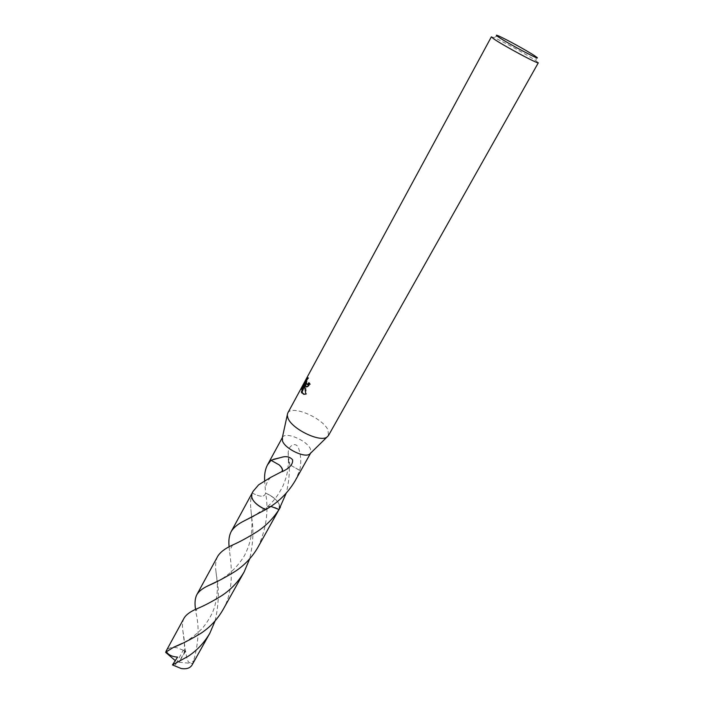 <?xml version="1.0" encoding="UTF-8"?>
<svg xmlns="http://www.w3.org/2000/svg" width="704" height="704" viewBox="0 0 704 704"><rect width="100%" height="100%" fill="white"/><g stroke="black" fill="none" stroke-linecap="round" stroke-linejoin="round"><path stroke-width="0.53" stroke-dasharray="3.52 2.64" d="M287.725 413.142C291.35 404.474 323.057 417.982 328.064 430.179L328.425 435.609M282.436 437.448L282.436 437.448C285.085 431.147 307.252 440.466 310.517 449.187L310.596 453.182M491.366 36.846L493.601 37.462C500.958 40.374 527.595 54.991 535.647 60.535L538.331 62.77M251.794 493.733L252.314 493.011C260.154 497.191 264.59 497.226 265.619 493.099L265.619 493.09C272.457 496.082 277.024 499.902 279.312 504.574L279.382 508.957M257.902 547.351C266.262 529.118 268.84 511.034 265.619 493.099C272.457 496.074 277.024 499.902 279.312 504.566L279.013 509.511C273.979 506.466 269.949 505.63 266.913 506.977L265.663 509.599L266.913 506.977C272.941 502.33 278.353 495.202 283.14 485.602C287.267 475.332 287.795 471.31 288.526 461.199L288.904 459.342C289.951 470.105 289.142 481.078 286.458 492.246L286.158 493.328M251.865 493.592L252.305 493.011C250.659 497.394 250.184 502.867 250.897 509.45L251.627 517.106M253.176 491.198L251.9 493.53M294.941 481.166L299.702 470.439L300.256 467.553C301.268 460.9 300.696 454.406 298.549 448.07C296.164 441.619 288.596 444.963 288.191 452.487L288.904 459.342M252.305 493.011C260.163 497.2 264.607 497.226 265.619 493.099L264.651 480.718M306.293 386.83L307.542 387.015L310.57 384.331L309.549 382.923L309.302 383.346M309.549 382.923L308.862 382.703M305.087 383.302L303.151 386.505M306.997 384.393C306.407 382.589 306.979 380.442 308.713 377.969L306.354 380.961M308.713 377.969L308.018 377.74M310.57 384.331L309.866 384.102M303.512 394.275L306.522 394.143L305.501 384.674M303.327 386.558L302.271 389.629L305.606 383.469M305.14 384.56L304.735 385.528M302.271 389.629L301.576 389.409M306.522 394.143L305.8 393.914M271.084 460.214L279.277 464.957M270.802 506.361L266.913 506.977L253.836 516.006M299.702 470.439L291.588 465.758L288.526 461.199M288.622 459.184L288.376 461.34L291.588 465.758L299.675 470.298M191.954 665.174L193.653 660.678C198.642 642.752 199.426 626.833 196.002 612.938L195.545 609.409M217.659 556.415C215.697 560.322 215.142 565.426 215.987 571.736L216.436 575.696C219.34 588.993 218.9 604.05 215.125 620.875M184.061 618.138C182.45 621.324 182.054 625.557 182.864 630.837L185.434 651.534L184.263 653.004L185.381 650.276C186.754 656.418 187.211 667.418 193.653 660.678M185.231 651.904L179.423 661.549L176.889 662.024L183.242 650.188L185.434 651.534M183.242 650.188L176.906 647.768C171.714 646.844 168.15 647.9 166.197 650.954M222.869 609.937C233.79 591.246 231.836 567.67 229.592 551.707L229.117 546.832M251.636 517.202C253.827 529.927 253.167 543.814 249.665 558.87M265.619 493.099C275.748 497.966 280.377 503.184 279.488 508.763M172.542 664.787L175.058 661.206L176.889 662.024L174.706 666.31M185.381 650.276L178.992 662.226L179.441 661.522L176.889 662.024L175.076 661.179L177.575 657.105M178.992 662.226L192.57 663.511M498.212 35.79L493.601 37.462M307.833 377.986L308.273 378.127M306.856 386.795L307.542 387.015M304.586 394.284L305.298 394.504M270.653 477.4L267.775 480.85L265.091 487.423M288.191 452.487L288.376 461.34M535.577 56.417L536.624 61.213M195.712 610.799L195.8 610.614C196.786 610.456 197.023 609.998 196.513 609.259L196.856 608.775M216.894 581.548C228.078 576.039 237.292 567.345 244.552 555.465C253.255 538.419 251.997 525.677 251.715 517.167M251.706 517.07L250.897 509.45M182.864 630.837C183.682 636.275 184.923 640.684 184.263 653.004M232.619 545.019L229.486 550.757M215.987 571.736C217.131 581.926 218.882 589.046 214.931 605.607C213.066 612.656 208.93 620.162 202.523 628.126C195.686 635.07 188.892 640.174 182.134 643.421"/><path stroke-width="1.06" d="M287.936 418.097L287.25 415.131L287.725 413.142L491.366 36.846L493.645 38.808C502.77 45.276 539.044 64.715 538.331 62.77L328.425 435.609L326.999 437.078C320.065 442.658 291.782 428.965 287.936 418.097M310.596 453.182L309.619 454.142C304.603 458.181 285.138 448.809 282.524 441.065L282.357 437.598L267.397 465.062L271.084 460.214L280.65 457.591C285.815 455.866 289.793 456.597 292.582 459.782C293.172 464.094 289.705 468.072 282.19 471.698C283.175 469.946 282.198 467.702 279.259 464.957L279.259 464.957C282.058 467.667 282.946 469.858 281.908 471.548L270.653 477.4L258.676 484.801L253.176 491.198L251.794 493.733L251.698 497.596L251.865 493.592M305.21 386.241L304.814 384.454L304.718 387.156L305.8 393.914L304.586 394.275L301.646 392.814L301.4 391.908L304.911 383.249L301.576 389.409L306.733 378.726L308.018 377.749C306.275 380.239 305.712 382.386 306.328 384.19L307.956 383.9L308.862 382.703L309.866 384.102L306.856 386.795L305.21 386.241M498.326 36.925C495.686 35.112 495.642 34.734 498.212 35.79C504.53 38.342 527.754 51.093 534.732 55.836L535.577 56.417C546.198 63.668 508.517 43.991 498.326 36.925M286.158 493.328L279.013 509.502L270.802 506.361M279.488 508.763L279.013 509.511C273.328 518.364 266.165 525.659 257.532 531.388C248.45 537.134 240.152 541.675 232.619 545.019C225.157 548.39 220.167 552.191 217.659 556.415L196.794 594.757C198.722 591.395 202.479 588.403 208.076 585.781C215.987 582.419 225.086 577.588 235.374 571.27C244.658 565.127 252.164 557.154 257.902 547.351L279.013 509.511M264.651 480.718C264.273 474.531 265.197 469.322 267.397 465.062M309.302 383.346L307.824 384.586L306.997 384.393M303.151 386.505L302.614 386.329M306.354 380.961L305.087 383.302M307.261 378.893L306.733 378.726M306.293 386.83L305.501 384.674L304.814 384.454M304.911 383.249L305.606 383.469L305.14 384.56M304.735 385.528L302.086 392.119L303.512 394.275M302.086 392.119L301.4 391.908M271.11 460.354L279.277 464.957M229.117 546.832C228.439 540.698 229.099 535.665 231.106 531.722C233.482 527.613 237.934 523.952 244.455 520.758L265.672 509.599C258.43 506.422 253.774 502.427 251.698 497.596C253.766 502.427 258.43 506.431 265.663 509.599C277.798 502.841 287.558 493.363 294.941 481.166L310.605 453.174M215.125 620.875L209.862 633.169C204.239 642.778 196.979 650.505 188.1 656.33L172.462 664.928L177.575 657.105C172.084 656.726 168.37 654.94 166.434 651.737L173.633 647.258C181.157 644.362 190.247 639.707 200.895 633.31C209.924 627.361 217.246 619.573 222.869 609.937L244.174 571.877C238.462 581.645 231.018 589.547 221.857 595.584C212.564 601.366 204.23 605.766 196.856 608.784C190.362 611.547 186.102 614.671 184.061 618.138L166.197 650.954L165.66 652.353L166.434 651.737M209.862 633.169L191.954 665.174C190.036 668.149 186.49 669.284 181.306 668.562L172.462 664.928M195.545 609.409C194.568 603.275 194.982 598.391 196.794 594.757M265.663 509.608L265.663 509.599C255.244 504.557 250.615 499.268 251.786 493.733L251.9 493.53M249.665 558.87L244.174 571.877M175.287 660.642L165.66 652.353M282.066 438.935L287.25 415.131M279.382 508.957L280.421 507.109M307.138 384.375L307.824 384.586M273.39 459.342L280.65 457.591M309.619 454.142L326.999 437.078M231.106 531.722L251.786 493.733M208.076 585.781L216.894 581.548M182.134 643.421L173.633 647.258M244.473 520.749L253.836 516.006"/></g></svg>
